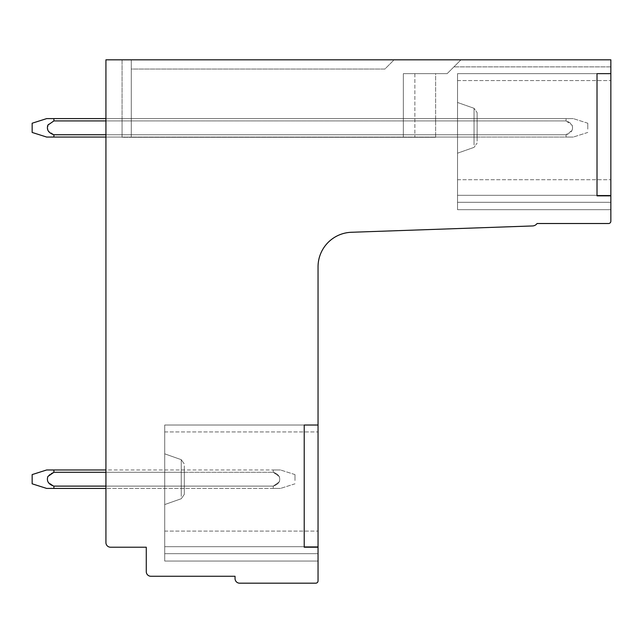 <?xml version="1.0" encoding="UTF-8"?>
<svg xmlns="http://www.w3.org/2000/svg" width="643" height="643" viewBox="0 0 643 643"><rect width="100%" height="100%" fill="white"/><g stroke="black" fill="none" stroke-linecap="round" stroke-linejoin="round"><path stroke-width="0.48" stroke-dasharray="3.21 2.41" d="M610.85 73.648L457.527 73.648L610.85 73.648L457.527 73.648L610.85 73.648L457.527 73.648L610.85 73.648L457.527 73.648L457.527 202.304L457.527 73.648L457.527 195.311L457.527 73.648L610.85 73.648L610.85 202.304L610.85 73.648L610.85 195.311L610.85 73.648L597.017 73.648L597.017 195.85L610.85 195.85L610.85 73.648L597.017 73.648L597.017 195.85L610.85 195.85L610.85 73.648L597.017 73.648L597.017 195.85L610.85 195.85L610.85 59.815L105.926 59.815L105.926 542.604A4.614 4.614 0 0 0 110.54 547.217L146.274 547.217L146.274 571.659A4.614 4.614 0 0 0 150.888 576.265L235.041 576.265L235.041 578.571A4.614 4.614 0 0 0 239.646 583.185L315.737 583.185A2.307 2.307 0 0 0 318.044 580.878L318.044 425.023L304.211 425.023L304.211 547.217L318.044 547.217L318.044 425.023L304.211 425.023L304.211 547.217L318.044 547.217L318.044 266.837A34.585 34.585 0 0 1 351.416 232.276L532.565 225.95A5.843 5.843 0 0 0 537.074 223.515L608.543 223.515A2.307 2.307 0 0 0 610.85 221.208L610.85 195.85M105.926 472.284L105.926 486.116L184.316 486.116L184.316 469.977L184.316 488.423L184.316 486.116L184.316 488.423L184.316 486.116L105.926 486.116L105.926 472.284L184.316 472.284L184.316 469.977L184.316 472.284L105.926 472.284L105.926 469.977L105.926 488.423L105.926 469.977L105.926 472.284L273.251 472.284L273.251 469.977L280.493 469.977L273.251 469.977L280.493 469.977L273.251 469.977L273.251 472.284L273.251 469.977L280.493 469.977L273.251 469.977L280.493 469.977L273.251 469.977L273.251 472.284L53.891 472.284L53.891 469.977L273.251 469.977L46.642 469.977L53.891 469.977L46.642 469.977L53.891 469.977L53.891 472.284L273.251 472.284C278.716 474.108 280.726 477.315 279.271 481.904L273.251 486.116L273.251 488.423L273.251 486.116L273.251 488.423L280.493 488.423L273.251 488.423L280.493 488.423L273.251 488.423L273.251 486.116L53.891 486.116L53.891 488.423L53.891 486.116L273.251 486.116C278.716 484.3 280.726 481.093 279.271 476.495L273.251 472.284L53.891 472.284L53.891 469.977L46.642 469.977L53.891 469.977M105.926 120.916L105.926 137.055L105.926 118.609L105.926 120.916L122.066 120.916L122.066 134.749L122.066 118.609L122.066 137.055L122.066 118.609L122.066 120.916L566.057 120.916L566.057 118.609L573.299 118.609L566.057 118.609L573.299 118.609L566.057 118.609L566.057 120.916L566.057 118.609L573.299 118.609L566.057 118.609L573.299 118.609L566.057 118.609L566.057 120.916L53.891 120.916L53.891 118.609L566.057 118.609L46.642 118.609L53.891 118.609L46.642 118.609L53.891 118.609L53.891 120.916L566.057 120.916C571.523 122.733 573.532 125.94 572.077 130.537L566.057 134.749L566.057 137.055L566.057 134.749L566.057 137.055L573.299 137.055L566.057 137.055L573.299 137.055L566.057 137.055L566.057 134.749L53.891 134.749L53.891 137.055L53.891 134.749L566.057 134.749C571.523 132.924 573.532 129.717 572.077 125.128L566.057 120.916L53.891 120.916L53.891 118.609L566.057 118.609L105.926 118.609M105.926 488.423L105.926 486.116L105.926 488.423L280.493 488.423L46.642 488.423L53.891 488.423L46.642 488.423L53.891 488.423L53.891 486.116L273.251 486.116L279.271 481.904C280.726 477.315 278.716 474.108 273.251 472.284L279.271 476.495C280.726 481.093 278.716 484.3 273.251 486.116L105.926 486.116M105.926 137.055L105.926 134.749L105.926 137.055L122.066 137.055L122.066 134.749L122.066 137.055L105.926 137.055L573.299 137.055L46.642 137.055L53.891 137.055L46.642 137.055L53.891 137.055L53.891 134.749L566.057 134.749L572.077 130.537C573.532 125.94 571.523 122.733 566.057 120.916L572.077 125.128C573.532 129.717 571.523 132.924 566.057 134.749L105.926 134.749M184.316 465.878L184.316 494.387L184.316 465.878M318.044 425.023L164.721 425.023L318.044 425.023L164.721 425.023L318.044 425.023L164.721 425.023L318.044 425.023L164.721 425.023L164.721 553.671L164.721 425.023L164.721 546.687L164.721 425.023L318.044 425.023L318.044 553.671L318.044 425.023L318.044 546.687L318.044 425.023L304.211 425.023L304.211 547.217M610.85 66.88L610.85 59.815L610.85 66.88L610.85 59.815L610.85 66.88L453.91 66.88L610.85 66.88M610.85 202.304L610.85 209.682L610.85 195.311L610.85 202.304L457.527 202.304L457.527 209.682L610.85 209.682L457.527 209.682L457.527 202.304L610.85 202.304L457.527 202.304L457.527 209.682L610.85 209.682L457.527 209.682L457.527 202.304L610.85 202.304M318.044 553.671L318.044 561.05L318.044 546.687L318.044 553.671L164.721 553.671L164.721 561.05L318.044 561.05L164.721 561.05L164.721 553.671L318.044 553.671L164.721 553.671L164.721 561.05L318.044 561.05L164.721 561.05L164.721 553.671L318.044 553.671M610.85 59.815L460.975 59.815C451.9 68.889 451.9 68.889 460.975 59.815C451.9 68.889 451.9 68.889 460.975 59.815L447.15 73.64L460.975 59.815C451.9 68.889 451.9 68.889 460.975 59.815C451.9 68.889 451.9 68.889 460.975 59.815L447.15 73.64L460.975 59.815L610.85 59.815L122.066 59.815L122.066 137.28L131.293 137.28L122.066 137.28L131.293 137.28L131.293 59.815L131.285 137.28L131.293 59.815L131.285 137.28L131.293 59.815L610.85 59.815M122.066 59.815L122.066 137.28L122.066 59.815L131.285 59.815L122.066 59.815L122.066 137.28L131.293 137.28L131.293 69.042L384.9 69.042L394.127 59.815L460.975 59.815L394.127 59.815L384.9 69.042L131.293 69.042L131.293 137.28L403.346 137.28L131.293 137.28L131.285 59.815L122.066 59.815M403.346 73.648L403.346 137.28L403.346 73.648L447.15 73.648L403.346 73.648L447.15 73.648L403.346 73.648L435.624 73.648L403.346 73.648L403.346 137.28L131.293 137.28L435.624 137.28L403.346 137.28L435.624 137.28L403.346 137.28L403.346 73.648L403.346 137.28L403.346 73.648L414.88 73.648L403.346 73.648L403.346 137.28L403.346 73.648M164.721 501.46L164.721 453.837L164.721 501.46M457.527 195.311L610.85 195.311L457.527 195.311L610.85 195.311L457.527 195.311L457.527 202.304L457.527 195.311M457.527 179.71L610.85 179.71L457.527 179.71M164.721 546.687L318.044 546.687L164.721 546.687L318.044 546.687L164.721 546.687L164.721 553.671L164.721 546.687M164.721 531.078L318.044 531.078L164.721 531.078M435.624 73.648L414.88 73.648L435.624 73.648L435.624 137.28L435.624 73.648M457.527 105.573L457.527 153.195L457.527 105.573M414.88 73.648L414.88 137.28L414.88 73.648M435.624 120.916L435.624 137.055L435.624 118.609L435.624 120.916L477.13 120.916L477.13 134.749L477.13 118.609L477.13 137.055L477.13 118.609L477.13 120.916L435.624 120.916M435.624 137.055L435.624 134.749L435.624 137.055L477.13 137.055L477.13 134.749L477.13 137.055L435.624 137.055M435.624 134.749L477.13 134.749L435.624 134.749M435.624 118.609L477.13 118.609L435.624 118.609M477.13 141.155L477.13 112.646L477.13 141.155M32.15 477.902L32.15 483.809L32.15 477.902M294.984 480.498L294.984 474.59L294.984 480.498M53.891 472.284C48.426 474.108 46.417 477.315 47.863 481.904L53.891 486.116C48.426 484.3 46.417 481.093 47.863 476.495L53.891 472.284C48.426 474.108 46.417 477.315 47.863 481.904L53.891 486.116M32.15 126.534L32.15 132.442L32.15 126.534M587.79 129.13L587.79 123.223L587.79 129.13M53.891 134.749L47.863 130.537L48.064 124.911L47.863 130.537L53.891 134.749C48.426 132.924 46.417 129.717 47.863 125.128L53.891 120.916M46.642 488.423L32.15 483.809L32.15 474.59L46.642 469.977M53.891 488.423L46.642 488.423L53.891 488.423M46.642 137.055L32.15 132.442L32.15 123.223L46.642 118.609M53.891 137.055L46.642 137.055L53.891 137.055M53.891 118.609L46.642 118.609L53.891 118.609M181.246 496.34L181.246 459.673L181.246 496.34M474.052 144.972L474.052 108.297L474.052 144.972M181.246 459.673L184.316 464.021L181.246 459.673L164.721 453.837L181.246 459.673M181.246 498.735L184.316 494.387L181.246 498.735L164.721 504.562L181.246 498.735M457.527 80.568L610.85 80.568L457.527 80.568M164.721 431.935L318.044 431.935L164.721 431.935M474.052 108.297L457.527 102.47L474.052 108.297L477.13 112.646L474.052 108.297M474.052 147.36L457.527 153.195L474.052 147.36L477.13 143.011L474.052 147.36M294.984 474.59L280.493 469.977L294.984 474.59M294.984 483.809L280.493 488.423L294.984 483.809M587.79 123.223L573.299 118.609L587.79 123.223M587.79 132.442L573.299 137.055L587.79 132.442"/><path stroke-width="0.96" d="M105.926 59.815L105.926 542.604A4.614 4.614 0 0 0 110.54 547.217L146.274 547.217L146.274 571.659A4.614 4.614 0 0 0 150.888 576.265L235.041 576.265L235.041 578.571A4.614 4.614 0 0 0 239.646 583.185L315.737 583.185A2.307 2.307 0 0 0 318.044 580.878L318.044 266.837A34.585 34.585 0 0 1 351.416 232.276L532.565 225.95A5.843 5.843 0 0 0 537.074 223.515L608.543 223.515A2.307 2.307 0 0 0 610.85 221.208L610.85 59.815L105.926 59.815M304.211 547.217L318.044 547.217L304.211 547.217L304.211 425.023L318.044 425.023M610.85 73.648L597.017 73.648L597.017 195.85L610.85 195.85M53.891 469.977L105.926 469.977L46.642 469.977L53.891 469.977L53.891 472.284L47.863 476.495C46.417 481.093 48.426 484.3 53.891 486.116L53.891 488.423L105.926 488.423M105.926 118.609L46.642 118.609L53.891 118.609L53.891 120.916L47.863 125.128C46.417 129.717 48.426 132.924 53.891 134.749L53.891 137.055L105.926 137.055M48.064 124.911L48.731 124.268L48.064 124.911M46.642 469.977L32.15 474.59L32.15 483.809L46.642 488.423M53.891 488.423L46.642 488.423L53.891 488.423M53.891 486.116L105.926 486.116M53.891 472.284L105.926 472.284M46.642 118.609L32.15 123.223L32.15 132.442L46.642 137.055M53.891 137.055L46.642 137.055L53.891 137.055M53.891 134.749L105.926 134.749M53.891 120.916L105.926 120.916"/></g></svg>
